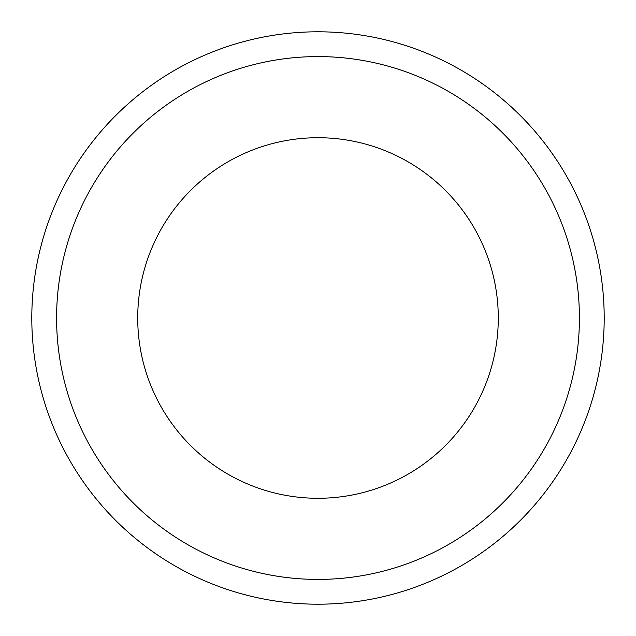 <?xml version="1.0" encoding="UTF-8"?>
<svg xmlns="http://www.w3.org/2000/svg" width="636" height="636" viewBox="0 0 636 636"><rect width="100%" height="100%" fill="white"/><g stroke="black" fill="none" stroke-linecap="round" stroke-linejoin="round"><path stroke-width="0.95" d="M318 137.718A180.282 180.282 0 0 0 137.718 318A180.282 180.282 0 0 0 318 498.282A180.282 180.282 0 0 0 498.282 318A180.282 180.282 0 0 0 318 137.718M318 56.588A261.412 261.412 0 0 0 56.588 318A261.412 261.412 0 0 0 318 579.412A261.412 261.412 0 0 0 579.412 318A261.412 261.412 0 0 0 318 56.588M318 604.2A286.2 286.2 0 0 0 604.2 318A286.2 286.2 0 0 0 318 31.8A286.2 286.2 0 0 0 31.8 318A286.2 286.2 0 0 0 318 604.2"/></g></svg>
